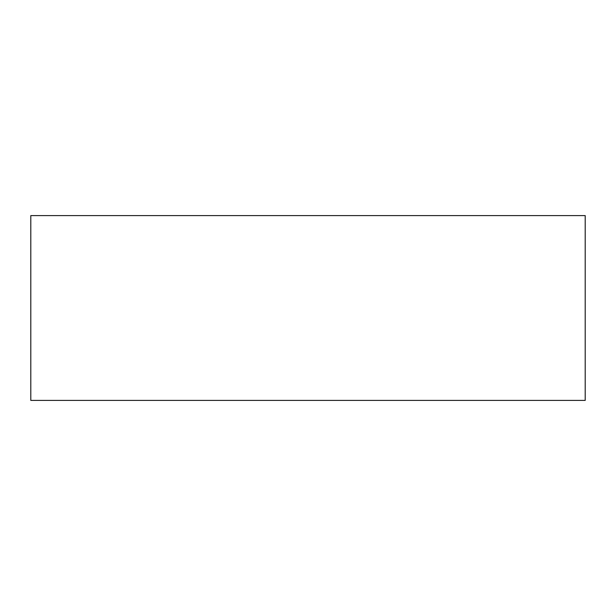 <?xml version="1.0" encoding="UTF-8"?>
<svg xmlns="http://www.w3.org/2000/svg" width="616" height="616" viewBox="0 0 616 616"><rect width="100%" height="100%" fill="white"/><g stroke="black" fill="none" stroke-linecap="round" stroke-linejoin="round"><path stroke-width="0.92" d="M585.2 400.4L585.2 215.6L30.8 215.6L30.8 400.4L585.2 400.4"/></g></svg>
